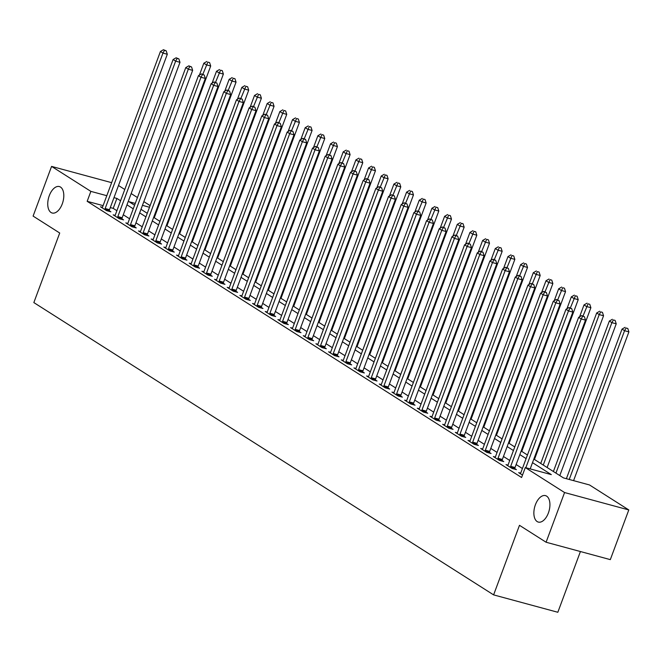 <?xml version="1.0" encoding="UTF-8"?>
<svg xmlns="http://www.w3.org/2000/svg" width="662" height="662" viewBox="0 0 662 662"><rect width="100%" height="100%" fill="white"/><g stroke="black" fill="none" stroke-linecap="round" stroke-linejoin="round"><path stroke-width="0.99" d="M535.409 504.725A13.703 7.447 105.2 0 1 545.48 495.623A13.703 7.447 105.2 0 1 548.384 512.976A13.703 7.447 105.2 0 1 538.314 522.078A13.703 7.447 105.2 0 1 535.409 504.725M49.286 195.662A13.703 7.447 105.2 0 1 59.357 186.56A13.703 7.447 105.2 0 1 62.261 203.913A13.703 7.447 105.2 0 1 52.19 213.015A13.703 7.447 105.2 0 1 49.286 195.662M580.417 551.529L557.834 612.276L493.612 594.881L33.845 302.584L59.712 233.016L33.1 216.093L51.578 166.402L111.638 182.662M118.498 185.509L124.77 189.498M131.167 193.561L137.448 197.549M143.844 201.62L150.117 205.609M533.837 459.072L563.47 477.906L589.511 484.956L628.792 509.939L564.57 492.545L525.289 467.571L551.322 474.621L532.505 462.655M564.57 492.545L546.092 542.236L610.314 559.63L628.792 509.939M103.098 205.634L87.169 201.314L521.59 477.509L525.289 467.571M522.409 468.522L516.137 464.534M509.74 460.471L503.468 456.482M497.063 452.411L490.79 448.422M484.394 444.359L478.121 440.362M471.716 436.299L465.444 432.311M459.047 428.24L452.775 424.251M446.378 420.188L440.098 416.199M433.701 412.128L427.429 408.14M421.032 404.068L414.751 400.08M408.355 396.017L402.082 392.028M395.686 387.957L389.405 383.968M383.008 379.897L376.736 375.908M370.339 371.845L364.067 367.857M357.662 363.786L351.39 359.797M344.993 355.726L338.721 351.737M332.324 347.674L326.043 343.686M319.647 339.614L313.374 335.626M306.978 331.563L300.697 327.566M294.3 323.503L288.028 319.514M281.631 315.443L275.351 311.454M268.954 307.391L262.682 303.395M256.285 299.332L250.004 295.343M243.608 291.272L237.335 287.283M230.939 283.22L224.666 279.232M218.261 275.16L211.989 271.172M205.592 267.1L199.32 263.112M192.923 259.049L186.643 255.06M180.246 250.989L173.974 247M167.577 242.929L161.296 238.941M154.9 234.878L148.627 230.889M142.231 226.818L135.95 222.829M129.553 218.766L123.281 214.769M116.884 210.706L113.202 208.365L110.289 207.578M102.453 207.305L100.483 206.776L106.565 210.64L110.902 211.815L109.255 210.764M115.122 215.365L113.152 214.827L119.243 218.7L123.579 219.875L121.932 218.824M127.799 223.417L125.83 222.887L131.912 226.752L136.248 227.927L134.601 226.884M140.468 231.477L138.499 230.947L144.581 234.811L148.925 235.986L147.278 234.936M153.145 239.536L151.176 238.999L157.258 242.871L161.594 244.046L159.947 242.995M165.814 247.588L163.845 247.058L169.927 250.923L174.272 252.098L172.617 251.047M178.492 255.648L176.522 255.11L182.604 258.983L186.941 260.158L185.294 259.107M191.161 263.708L189.191 263.17L195.273 267.034L199.618 268.209L197.963 267.167M203.83 271.759L201.869 271.23L207.951 275.094L212.287 276.269L210.64 275.218M216.507 279.819L214.538 279.281L220.62 283.154L224.964 284.329L223.309 283.278M229.176 287.871L227.207 287.341L233.297 291.206L237.633 292.381L235.986 291.338M241.853 295.931L239.884 295.401L245.966 299.265L250.302 300.44L248.655 299.389M254.522 303.99L252.553 303.453L258.635 307.325L262.98 308.5L261.333 307.449M267.2 312.042L265.23 311.512L271.312 315.377L275.649 316.552L274.002 315.509M279.869 320.102L277.899 319.572L283.981 323.437L288.326 324.612L286.671 323.561M292.546 328.162L290.577 327.624L296.659 331.497L300.995 332.672L299.348 331.621M305.215 336.213L303.246 335.684L309.328 339.548L313.672 340.723L312.017 339.68M317.884 344.273L315.923 343.743L322.005 347.608L326.341 348.783L324.694 347.732M330.561 352.333L328.592 351.795L334.674 355.668L339.018 356.843L337.363 355.792M343.23 360.385L341.269 359.855L347.351 363.719L351.688 364.894L350.041 363.843M355.908 368.444L353.938 367.907L360.02 371.779L364.357 372.954L362.71 371.903M368.577 376.504L366.607 375.966L372.698 379.831L377.034 381.006L375.387 379.963M381.254 384.556L379.285 384.026L385.367 387.891L389.703 389.066L388.056 388.015M393.923 392.616L391.954 392.078L398.036 395.95L402.38 397.126L400.733 396.075M406.6 400.667L404.631 400.138L410.713 404.002L415.049 405.177L413.402 404.134M419.269 408.727L417.3 408.197L423.382 412.062L427.726 413.237L426.071 412.186M431.947 416.787L429.977 416.249L436.059 420.122L440.396 421.297L438.749 420.246M444.616 424.839L442.646 424.309L448.728 428.173L453.073 429.348L451.418 428.306M457.285 432.898L455.324 432.369L461.406 436.233L465.742 437.408L464.095 436.357M469.962 440.958L467.993 440.42L474.075 444.293L478.419 445.468L476.764 444.417M482.631 449.01L480.67 448.48L486.752 452.345L491.088 453.52L489.441 452.477M495.308 457.07L493.339 456.54L499.421 460.404L503.757 461.579L502.11 460.529M507.977 465.129L506.008 464.592L512.098 468.464L516.434 469.639L514.788 468.588M520.655 473.181L518.685 472.651L522.5 475.076M546.092 542.236L519.48 525.314L493.612 594.881M87.169 201.314L90.868 191.376L51.578 166.402M120.583 200.768L116.901 198.426L113.98 197.64M106.797 195.695L90.868 191.376M526.108 458.592L519.836 454.595M513.431 450.532L507.158 446.544M500.762 442.473L494.489 438.484M488.093 434.421L481.812 430.424M475.415 426.361L469.143 422.373M462.746 418.301L456.466 414.313M450.069 410.25L443.797 406.261M437.4 402.19L431.119 398.201M424.723 394.13L418.45 390.141M412.054 386.078L405.781 382.09M399.376 378.019L393.104 374.03M386.707 369.959L380.435 365.97M374.038 361.907L367.758 357.919M361.361 353.847L355.089 349.859M348.692 345.787L342.411 341.799M336.015 337.736L329.742 333.747M323.346 329.676L317.065 325.687M310.668 321.624L304.396 317.628M297.999 313.565L291.719 309.576M285.322 305.505L279.05 301.516M272.653 297.453L266.381 293.465M259.976 289.393L253.703 285.405M247.307 281.333L241.034 277.345M234.638 273.282L228.357 269.293M221.96 265.222L215.688 261.233M209.291 257.162L203.011 253.174M196.614 249.111L190.342 245.122M183.945 241.051L177.664 237.062M171.268 232.991L164.995 229.002M158.599 224.939L152.326 220.951M145.921 216.879L139.649 212.891M133.252 208.828L126.98 204.831M135.271 203.4L129.049 201.72L134.585 205.237M140.981 209.308L147.262 213.296M153.658 217.359L159.931 221.348M166.328 225.419L172.608 229.408M179.005 233.479L185.277 237.468M191.674 241.531L197.946 245.519M204.351 249.591L210.624 253.579M217.02 257.642L223.293 261.639M229.689 265.702L235.97 269.691M242.366 273.762L248.639 277.75M255.035 281.813L261.316 285.81M267.713 289.873L273.985 293.862M280.382 297.933L286.663 301.922M293.059 305.985L299.332 309.973M305.728 314.045L312.001 318.033M318.405 322.104L324.678 326.093M331.074 330.156L337.347 334.144M343.743 338.216L350.024 342.204M356.421 346.276L362.693 350.264M369.09 354.327L375.371 358.316M381.767 362.387L388.04 366.376M394.436 370.447L400.717 374.435M407.113 378.498L413.386 382.487M419.782 386.558L426.063 390.547M432.46 394.61L438.732 398.607M445.129 402.67L451.401 406.658M457.806 410.73L464.079 414.718M470.475 418.781L476.748 422.77M483.144 426.841L489.425 430.83M495.821 434.901L502.094 438.889M508.49 442.952L514.771 446.941M521.168 451.012L527.44 455.001M149.504 207.256L142.454 205.344M113.202 208.365L116.901 198.426M105.159 208.522L109.503 209.697L167.304 54.259L162.968 53.084L105.159 208.522A2.143 1.167 -74.8 0 0 104.96 209.308L104.919 209.589M164.466 50.37L166.203 50.842L163.456 49.724L164.466 50.37L162.968 53.084L160.436 51.471L102.627 206.908A2.143 1.167 -74.8 0 1 102.279 207.603L102.13 207.818M109.503 209.697A2.143 1.167 -74.8 0 0 109.296 210.483L109.172 211.344M167.304 54.259L166.203 50.842M163.456 49.724L160.436 51.471M154.271 217.748L210.698 66.01L206.362 64.835L203.822 63.221L199.411 75.087M202.853 74.268L207.86 62.12L209.597 62.592L207.86 62.12M203.822 63.221L206.85 61.475M209.597 62.592L210.698 66.01M117.836 216.573L122.172 217.748L179.981 62.319L175.637 61.144L117.836 216.573A2.143 1.167 -74.8 0 0 117.629 217.359L117.588 217.649M177.143 58.43L178.881 58.901L176.125 57.784L177.143 58.43L175.637 61.144L173.105 59.53L115.304 214.96A2.143 1.167 -74.8 0 1 114.948 215.655L114.807 215.878M122.172 217.748A2.143 1.167 -74.8 0 0 121.974 218.534L121.841 219.403M179.981 62.319L178.881 58.901M176.125 57.784L173.105 59.53M130.505 224.633L134.849 225.808L192.65 70.371L188.314 69.196L130.505 224.633A2.143 1.167 -74.8 0 0 130.306 225.419L130.265 225.709M189.812 66.481L191.55 66.953L188.802 65.836L189.812 66.481L188.314 69.196L185.774 67.59L127.973 223.02A2.143 1.167 -74.8 0 1 127.625 223.715L127.476 223.938M134.849 225.808A2.143 1.167 -74.8 0 0 134.643 226.594L134.518 227.455M192.65 70.371L191.55 66.953M188.802 65.836L185.774 67.59M143.182 232.685L147.518 233.86L205.328 78.43L200.983 77.255L143.182 232.685A2.143 1.167 -74.8 0 0 142.975 233.479L142.934 233.76M202.489 74.541L204.219 75.013L201.471 73.896L202.489 74.541L200.983 77.255L198.451 75.642L140.642 231.079A2.143 1.167 -74.8 0 1 140.294 231.774L140.154 231.99M147.518 233.86A2.143 1.167 -74.8 0 0 147.32 234.654L147.187 235.515M205.328 78.43L204.219 75.013M201.471 73.896L198.451 75.642M166.94 225.808L223.375 74.07L219.031 72.894L216.499 71.281L212.088 83.147M215.522 82.328L220.537 70.18L222.275 70.644L220.537 70.18M216.499 71.281L219.519 69.535M222.275 70.644L223.375 74.07M179.609 233.868L236.044 82.121L231.708 80.946L229.168 79.341L224.757 91.199M228.2 90.38L233.206 78.232L234.944 78.704L233.206 78.232M229.168 79.341L232.197 77.586M234.944 78.704L236.044 82.121M192.286 241.92L248.713 90.181L244.377 89.006L241.845 87.392L237.435 99.259M240.869 98.439L245.883 86.292L247.613 86.763L245.883 86.292M241.845 87.392L244.866 85.646M247.613 86.763L248.713 90.181M155.851 240.745L160.196 241.92L217.997 86.49L213.66 85.315L155.851 240.745A2.143 1.167 -74.8 0 0 155.653 241.531L155.611 241.82M215.158 82.601L216.896 83.064L214.149 81.956L215.158 82.601L213.66 85.315L211.12 83.702L153.319 239.131A2.143 1.167 -74.8 0 1 152.972 239.826L152.823 240.049M160.196 241.92A2.143 1.167 -74.8 0 0 159.989 242.706L159.865 243.575M217.997 86.49L216.896 83.064M214.149 81.956L211.12 83.702M204.955 249.979L261.391 98.241L257.055 97.066L254.514 95.452L250.104 107.318M253.546 106.499L258.552 94.352L260.29 94.815L258.552 94.352M254.514 95.452L257.543 93.706M260.29 94.815L261.391 98.241M168.529 248.804L172.865 249.979L230.666 94.542L226.33 93.367L168.529 248.804A2.143 1.167 -74.8 0 0 168.322 249.591L168.28 249.872M227.836 90.653L229.565 91.124L226.818 90.007L227.836 90.653L226.33 93.367L223.797 91.761L165.988 247.191A2.143 1.167 -74.8 0 1 165.641 247.886L165.5 248.109M172.865 249.979A2.143 1.167 -74.8 0 0 172.658 250.766L172.534 251.626M230.666 94.542L229.565 91.124M226.818 90.007L223.797 91.761M181.198 256.856L185.534 258.031L243.343 102.602L239.007 101.427L181.198 256.856A2.143 1.167 -74.8 0 0 180.999 257.65L180.949 257.932M240.505 98.712L242.242 99.184L239.495 98.067L240.505 98.712L239.007 101.427L236.466 99.813L178.666 255.251A2.143 1.167 -74.8 0 1 178.318 255.946L178.169 256.161M185.534 258.031A2.143 1.167 -74.8 0 0 185.335 258.825L185.211 259.686M243.343 102.602L242.242 99.184M239.495 98.067L236.466 99.813M193.867 264.916L198.211 266.091L256.012 110.662L251.676 109.487L193.867 264.916A2.143 1.167 -74.8 0 0 193.668 265.702L193.627 265.992M253.182 106.772L254.911 107.236L252.164 106.127L253.182 106.772L251.676 109.487L249.144 107.873L191.335 263.302A2.143 1.167 -74.8 0 1 190.987 263.997L190.838 264.221M198.211 266.091A2.143 1.167 -74.8 0 0 198.004 266.877L197.88 267.746M256.012 110.662L254.911 107.236M252.164 106.127L249.144 107.873M206.544 272.976L210.88 274.151L268.689 118.713L264.345 117.538L206.544 272.976A2.143 1.167 -74.8 0 0 206.337 273.762L206.296 274.043M265.851 114.824L267.589 115.296L264.833 114.178L265.851 114.824L264.345 117.538L261.813 115.933L204.012 271.362A2.143 1.167 -74.8 0 1 203.656 272.057L203.515 272.272M210.88 274.151A2.143 1.167 -74.8 0 0 210.681 274.937L210.549 275.797M268.689 118.713L267.589 115.296M264.833 114.178L261.813 115.933M219.213 281.027L223.557 282.202L281.358 126.773L277.022 125.598L219.213 281.027A2.143 1.167 -74.8 0 0 219.014 281.822L218.973 282.103M278.52 122.884L280.258 123.355L277.51 122.238L278.52 122.884L277.022 125.598L274.49 123.984L216.681 279.422A2.143 1.167 -74.8 0 1 216.333 280.117L216.184 280.332M223.557 282.202A2.143 1.167 -74.8 0 0 223.351 282.997L223.226 283.857M281.358 126.773L280.258 123.355M277.51 122.238L274.49 123.984M217.632 258.031L274.06 106.292L269.724 105.117L267.191 103.512L262.781 115.37M266.215 114.551L271.23 102.403L272.959 102.875L271.23 102.403M267.191 103.512L270.212 101.758M272.959 102.875L274.06 106.292M230.302 266.091L286.737 114.352L282.393 113.177L279.861 111.564L275.45 123.43M278.884 122.611L283.899 110.463L285.636 110.935L283.899 110.463M279.861 111.564L282.881 109.818M285.636 110.935L286.737 114.352M242.979 274.151L299.406 122.412L295.07 121.237L292.538 119.623L288.119 131.49M291.561 130.671L296.568 118.515L298.305 118.986L296.568 118.515M292.538 119.623L295.558 117.877M298.305 118.986L299.406 122.412M255.648 282.202L312.083 130.464L307.739 129.289L305.207 127.675L300.796 139.541M304.23 138.722L309.245 126.574L310.983 127.046L309.245 126.574M305.207 127.675L308.227 125.929M310.983 127.046L312.083 130.464M268.325 290.262L324.752 138.524L320.416 137.348L317.884 135.735L313.465 147.601M316.908 146.782L321.914 134.634L323.652 135.106L321.914 134.634M317.884 135.735L320.905 133.989M323.652 135.106L324.752 138.524M231.89 289.087L236.226 290.262L294.036 134.833L289.691 133.658L231.89 289.087A2.143 1.167 -74.8 0 0 231.683 289.873L231.642 290.163M291.197 130.944L292.935 131.407L290.179 130.298L291.197 130.944L289.691 133.658L287.159 132.044L229.358 287.474A2.143 1.167 -74.8 0 1 229.002 288.169L228.862 288.392M236.226 290.262A2.143 1.167 -74.8 0 0 236.028 291.048L235.895 291.917M294.036 134.833L292.935 131.407M290.179 130.298L287.159 132.044M280.994 298.322L337.43 146.575L333.085 145.4L330.553 143.795L326.143 155.661M329.577 154.842L334.591 142.686L336.329 143.157L334.591 142.686M330.553 143.795L333.574 142.049M336.329 143.157L337.43 146.575M244.559 297.147L248.904 298.322L306.705 142.884L302.368 141.709L244.559 297.147A2.143 1.167 -74.8 0 0 244.361 297.933L244.319 298.214M303.866 138.995L305.604 139.467L302.857 138.35L303.866 138.995L302.368 141.709L299.828 140.096L242.027 295.533A2.143 1.167 -74.8 0 1 241.68 296.228L241.531 296.444M248.904 298.322A2.143 1.167 -74.8 0 0 248.697 299.108L248.573 299.969M306.705 142.884L305.604 139.467M302.857 138.35L299.828 140.096M293.671 306.374L350.099 154.635L345.763 153.46L343.222 151.846L338.812 163.713M342.254 162.893L347.26 150.746L348.998 151.217L347.26 150.746M343.222 151.846L346.251 150.1M348.998 151.217L350.099 154.635M257.237 305.199L261.573 306.374L319.382 150.944L315.038 149.769L257.237 305.199A2.143 1.167 -74.8 0 0 257.03 305.993L256.988 306.274M316.544 147.055L318.281 147.527L315.526 146.41L316.544 147.055L315.038 149.769L312.505 148.156L254.696 303.593A2.143 1.167 -74.8 0 1 254.349 304.288L254.208 304.503M261.573 306.374A2.143 1.167 -74.8 0 0 261.374 307.168L261.242 308.029M319.382 150.944L318.281 147.527M315.526 146.41L312.505 148.156M306.341 314.433L362.776 162.695L358.432 161.52L355.899 159.906L351.489 171.772M354.923 170.953L359.938 158.806L361.667 159.277L359.938 158.806M355.899 159.906L358.92 158.16M361.667 159.277L362.776 162.695M269.906 313.258L274.25 314.433L332.051 159.004L327.715 157.829L269.906 313.258A2.143 1.167 -74.8 0 0 269.707 314.045L269.666 314.334M329.213 155.107L330.95 155.578L328.203 154.469L329.213 155.107L327.715 157.829L325.174 156.215L267.374 311.645A2.143 1.167 -74.8 0 1 267.026 312.34L266.877 312.563M274.25 314.433A2.143 1.167 -74.8 0 0 274.043 315.22L273.919 316.088M332.051 159.004L330.95 155.578M328.203 154.469L325.174 156.215M319.01 322.493L375.445 170.746L371.109 169.571L368.568 167.966L364.158 179.824M367.6 179.013L372.607 166.857L374.344 167.329L372.607 166.857M368.568 167.966L371.597 166.212M374.344 167.329L375.445 170.746M282.583 321.318L286.919 322.493L344.728 167.056L340.384 165.881L282.583 321.318A2.143 1.167 -74.8 0 0 282.376 322.104L282.335 322.386M341.89 163.166L343.619 163.638L340.872 162.521L341.89 163.166L340.384 165.881L337.852 164.267L280.043 319.705A2.143 1.167 -74.8 0 1 279.695 320.4L279.554 320.615M286.919 322.493A2.143 1.167 -74.8 0 0 286.72 323.279L286.588 324.14M344.728 167.056L343.619 163.638M340.872 162.521L337.852 164.267M331.687 330.545L388.114 178.806L383.778 177.631L381.246 176.018L376.835 187.884M380.269 187.065L385.284 174.917L387.013 175.389L385.284 174.917M381.246 176.018L384.266 174.272M387.013 175.389L388.114 178.806M295.252 329.37L299.588 330.545L357.397 175.116L353.061 173.94L295.252 329.37A2.143 1.167 -74.8 0 0 295.053 330.164L295.012 330.446M354.559 171.226L356.297 171.698L353.549 170.581L354.559 171.226L353.061 173.94L350.521 172.327L292.72 327.756A2.143 1.167 -74.8 0 1 292.372 328.46L292.223 328.675M299.588 330.545A2.143 1.167 -74.8 0 0 299.389 331.331L299.265 332.2M357.397 175.116L356.297 171.698M353.549 170.581L350.521 172.327M344.356 338.605L400.791 186.866L396.447 185.691L393.915 184.077L389.504 195.944M392.938 195.125L397.953 182.977L399.691 183.44L397.953 182.977M393.915 184.077L396.943 182.331M399.691 183.44L400.791 186.866M307.929 337.43L312.265 338.605L370.066 183.167L365.73 181.992L307.929 337.43A2.143 1.167 -74.8 0 0 307.722 338.216L307.681 338.505M367.236 179.278L368.966 179.75L366.218 178.632L367.236 179.278L365.73 181.992L363.198 180.387L305.389 335.816A2.143 1.167 -74.8 0 1 305.041 336.511L304.892 336.735M312.265 338.605A2.143 1.167 -74.8 0 0 312.059 339.391L311.934 340.251M370.066 183.167L368.966 179.75M366.218 178.632L363.198 180.387M320.598 345.481L324.934 346.656L382.744 191.227L378.399 190.052L320.598 345.481A2.143 1.167 -74.8 0 0 320.4 346.276L320.35 346.557M379.905 187.338L381.643 187.809L378.896 186.692L379.905 187.338L378.399 190.052L375.867 188.438L318.066 343.876A2.143 1.167 -74.8 0 1 317.719 344.571L317.57 344.786M324.934 346.656A2.143 1.167 -74.8 0 0 324.736 347.451L324.612 348.311M382.744 191.227L381.643 187.809M378.896 186.692L375.867 188.438M333.267 353.541L337.612 354.716L395.413 199.287L391.077 198.112L333.267 353.541A2.143 1.167 -74.8 0 0 333.069 354.327L333.027 354.617M392.574 195.398L394.312 195.861L391.565 194.752L392.574 195.398L391.077 198.112L388.544 196.498L330.735 351.927A2.143 1.167 -74.8 0 1 330.388 352.623L330.239 352.846M337.612 354.716A2.143 1.167 -74.8 0 0 337.405 355.502L337.281 356.371M395.413 199.287L394.312 195.861M391.565 194.752L388.544 196.498M345.945 361.601L350.281 362.776L408.09 207.338L403.746 206.163L345.945 361.601A2.143 1.167 -74.8 0 0 345.738 362.387L345.696 362.668M405.252 203.449L406.989 203.921L404.234 202.804L405.252 203.449L403.746 206.163L401.213 204.558L343.413 359.987A2.143 1.167 -74.8 0 1 343.057 360.682L342.916 360.906M350.281 362.776A2.143 1.167 -74.8 0 0 350.082 363.562L349.95 364.423M408.09 207.338L406.989 203.921M404.234 202.804L401.213 204.558M358.614 369.653L362.958 370.828L420.759 215.398L416.423 214.223L358.614 369.653A2.143 1.167 -74.8 0 0 358.415 370.447L358.374 370.728M417.921 211.509L419.658 211.981L416.911 210.864L417.921 211.509L416.423 214.223L413.891 212.61L356.082 368.047A2.143 1.167 -74.8 0 1 355.734 368.742L355.585 368.957M362.958 370.828A2.143 1.167 -74.8 0 0 362.751 371.622L362.627 372.483M420.759 215.398L419.658 211.981M416.911 210.864L413.891 212.61M371.291 377.712L375.627 378.887L433.436 223.458L429.092 222.283L371.291 377.712A2.143 1.167 -74.8 0 0 371.084 378.498L371.043 378.788M430.598 219.569L432.336 220.032L429.58 218.923L430.598 219.569L429.092 222.283L426.56 220.669L368.759 376.099A2.143 1.167 -74.8 0 1 368.403 376.794L368.262 377.017M375.627 378.887A2.143 1.167 -74.8 0 0 375.428 379.674L375.296 380.542M433.436 223.458L432.336 220.032M429.58 218.923L426.56 220.669M383.96 385.772L388.304 386.947L446.105 231.51L441.769 230.335L383.96 385.772A2.143 1.167 -74.8 0 0 383.761 386.558L383.72 386.84M443.267 227.62L445.005 228.092L442.257 226.975L443.267 227.62L441.769 230.335L439.229 228.729L381.428 384.159A2.143 1.167 -74.8 0 1 381.08 384.854L380.931 385.069M388.304 386.947A2.143 1.167 -74.8 0 0 388.098 387.733L387.973 388.594M446.105 231.51L445.005 228.092M442.257 226.975L439.229 228.729M396.637 393.824L400.973 394.999L458.783 239.57L454.438 238.394L396.637 393.824A2.143 1.167 -74.8 0 0 396.43 394.618L396.389 394.9M455.944 235.68L457.682 236.152L454.926 235.035L455.944 235.68L454.438 238.394L451.906 236.781L394.097 392.218A2.143 1.167 -74.8 0 1 393.749 392.914L393.609 393.129M400.973 394.999A2.143 1.167 -74.8 0 0 400.775 395.793L400.642 396.654M458.783 239.57L457.682 236.152M454.926 235.035L451.906 236.781M409.306 401.884L413.651 403.059L471.452 247.629L467.115 246.454L409.306 401.884A2.143 1.167 -74.8 0 0 409.108 402.67L409.066 402.959M468.613 243.74L470.351 244.204L467.604 243.095L468.613 243.74L467.115 246.454L464.575 244.841L406.774 400.27A2.143 1.167 -74.8 0 1 406.427 400.965L406.278 401.189M413.651 403.059A2.143 1.167 -74.8 0 0 413.444 403.845L413.32 404.714M471.452 247.629L470.351 244.204M467.604 243.095L464.575 244.841M421.984 409.943L426.32 411.119L484.121 255.681L479.784 254.506L421.984 409.943A2.143 1.167 -74.8 0 0 421.777 410.73L421.735 411.011M481.291 251.792L483.02 252.263L480.273 251.146L481.291 251.792L479.784 254.506L477.252 252.901L419.443 408.33A2.143 1.167 -74.8 0 1 419.096 409.025L418.955 409.24M426.32 411.119A2.143 1.167 -74.8 0 0 426.121 411.905L425.989 412.765M484.121 255.681L483.02 252.263M480.273 251.146L477.252 252.901M434.653 417.995L438.989 419.17L496.798 263.741L492.462 262.566L434.653 417.995A2.143 1.167 -74.8 0 0 434.454 418.789L434.404 419.071M493.96 259.852L495.697 260.323L492.95 259.206L493.96 259.852L492.462 262.566L489.921 260.952L432.121 416.39A2.143 1.167 -74.8 0 1 431.773 417.085L431.624 417.3M438.989 419.17A2.143 1.167 -74.8 0 0 438.79 419.965L438.666 420.825M496.798 263.741L495.697 260.323M492.95 259.206L489.921 260.952M447.33 426.055L451.666 427.23L509.467 271.801L505.131 270.626L447.33 426.055A2.143 1.167 -74.8 0 0 447.123 426.841L447.082 427.131M506.637 267.903L508.366 268.375L505.619 267.266L506.637 267.903L505.131 270.626L502.599 269.012L444.79 424.441A2.143 1.167 -74.8 0 1 444.442 425.136L444.293 425.36M451.666 427.23A2.143 1.167 -74.8 0 0 451.459 428.016L451.335 428.885M509.467 271.801L508.366 268.375M505.619 267.266L502.599 269.012M459.999 434.115L464.335 435.29L522.144 279.852L517.8 278.677L459.999 434.115A2.143 1.167 -74.8 0 0 459.792 434.901L459.751 435.182M519.306 275.963L521.044 276.435L518.288 275.318L519.306 275.963L517.8 278.677L515.268 277.064L457.467 432.501A2.143 1.167 -74.8 0 1 457.111 433.196L456.97 433.411M464.335 435.29A2.143 1.167 -74.8 0 0 464.136 436.076L464.004 436.937M522.144 279.852L521.044 276.435M518.288 275.318L515.268 277.064M472.668 442.166L477.012 443.341L534.813 287.912L530.477 286.737L472.668 442.166A2.143 1.167 -74.8 0 0 472.469 442.961L472.428 443.242M531.975 284.023L533.713 284.495L530.965 283.377L531.975 284.023L530.477 286.737L527.945 285.123L470.136 440.553A2.143 1.167 -74.8 0 1 469.788 441.256L469.639 441.471M477.012 443.341A2.143 1.167 -74.8 0 0 476.806 444.136L476.681 444.996M534.813 287.912L533.713 284.495M530.965 283.377L527.945 285.123M485.345 450.226L489.681 451.401L547.491 295.964L543.146 294.789L485.345 450.226A2.143 1.167 -74.8 0 0 485.138 451.012L485.097 451.302M544.652 292.074L546.39 292.546L543.634 291.429L544.652 292.074L543.146 294.789L540.614 293.183L482.813 448.613A2.143 1.167 -74.8 0 1 482.457 449.308L482.317 449.531M489.681 451.401A2.143 1.167 -74.8 0 0 489.483 452.187L489.35 453.056M547.491 295.964L546.39 292.546M543.634 291.429L540.614 293.183M498.014 458.286L502.359 459.453L560.16 304.024L555.823 302.848L498.014 458.286A2.143 1.167 -74.8 0 0 497.816 459.072L497.774 459.354M557.321 300.134L559.059 300.606L556.312 299.489L557.321 300.134L555.823 302.848L553.291 301.235L495.482 456.672A2.143 1.167 -74.8 0 1 495.135 457.368L494.986 457.583M502.359 459.453A2.143 1.167 -74.8 0 0 502.152 460.247L502.028 461.108M560.16 304.024L559.059 300.606M556.312 299.489L553.291 301.235M510.692 466.338L515.028 467.513L572.837 312.083L568.493 310.908L510.692 466.338A2.143 1.167 -74.8 0 0 510.485 467.124L510.443 467.413M569.999 308.194L571.736 308.658L568.981 307.549L569.999 308.194L568.493 310.908L565.96 309.295L508.151 464.724A2.143 1.167 -74.8 0 1 507.804 465.419L507.663 465.643M515.028 467.513A2.143 1.167 -74.8 0 0 514.829 468.299L514.697 469.168M572.837 312.083L571.736 308.658M568.981 307.549L565.96 309.295M530.188 468.895L585.506 320.135L581.17 318.96L525.843 467.72M582.668 316.246L584.405 316.717L581.658 315.6L582.668 316.246L581.17 318.96L578.629 317.355L520.828 472.784A2.143 1.167 -74.8 0 1 520.481 473.479L520.332 473.702M585.506 320.135L584.405 316.717M581.658 315.6L578.629 317.355M357.033 346.665L413.46 194.918L409.124 193.743L406.592 192.137L402.173 203.995M405.616 203.176L410.63 191.028L412.36 191.5L410.63 191.028M406.592 192.137L409.613 190.383M412.36 191.5L413.46 194.918M369.702 354.716L426.138 202.977L421.793 201.802L419.261 200.189L414.851 212.055M418.285 211.236L423.299 199.088L425.037 199.56L423.299 199.088M419.261 200.189L422.282 198.443M425.037 199.56L426.138 202.977M382.379 362.776L438.807 211.037L434.471 209.862L431.938 208.249L427.52 220.115M430.962 219.296L435.968 207.148L437.706 207.611L435.968 207.148M431.938 208.249L434.959 206.503M437.706 207.611L438.807 211.037M395.048 370.828L451.484 219.089L447.14 217.914L444.607 216.308L440.197 228.167M443.631 227.347L448.646 215.2L450.383 215.671L448.646 215.2M444.607 216.308L447.628 214.554M450.383 215.671L451.484 219.089M407.726 378.887L464.153 227.149L459.817 225.974L457.276 224.36L452.866 236.226M456.308 235.407L461.315 223.26L463.052 223.731L461.315 223.26M457.276 224.36L460.305 222.614M463.052 223.731L464.153 227.149M420.395 386.947L476.83 235.209L472.486 234.034L469.954 232.42L465.543 244.286M468.977 243.467L473.992 231.319L475.73 231.783L473.992 231.319M469.954 232.42L472.974 230.674M475.73 231.783L476.83 235.209M433.072 394.999L489.499 243.26L485.163 242.085L482.623 240.472L478.212 252.338M481.655 251.519L486.661 239.371L488.399 239.843L486.661 239.371M482.623 240.472L485.651 238.725M488.399 239.843L489.499 243.26M445.741 403.059L502.168 251.32L497.832 250.145L495.3 248.531L490.89 260.398M494.324 259.578L499.338 247.431L501.068 247.902L499.338 247.431M495.3 248.531L498.321 246.785M501.068 247.902L502.168 251.32M458.41 411.119L514.846 259.38L510.51 258.205L507.969 256.591L503.559 268.458M507.001 267.638L512.007 255.482L513.745 255.954L512.007 255.482M507.969 256.591L510.998 254.845M513.745 255.954L514.846 259.38M471.087 419.17L527.515 267.431L523.179 266.256L520.646 264.643L516.236 276.509M519.67 275.69L524.685 263.542L526.414 264.014L524.685 263.542M520.646 264.643L523.667 262.897M526.414 264.014L527.515 267.431M483.757 427.23L540.192 275.491L535.848 274.316L533.315 272.703L528.905 284.569M532.339 283.75L537.354 271.602L539.091 272.074L537.354 271.602M533.315 272.703L536.336 270.957M539.091 272.074L540.192 275.491M496.434 435.29L552.861 283.543L548.525 282.368L545.993 280.762L541.574 292.621M545.016 291.81L550.023 279.654L551.76 280.125L550.023 279.654M545.993 280.762L549.013 279.008M551.76 280.125L552.861 283.543M509.103 443.341L565.538 291.603L561.194 290.428L558.662 288.814L554.251 300.68M557.685 299.861L562.7 287.713L564.438 288.185L562.7 287.713M558.662 288.814L561.682 287.068M564.438 288.185L565.538 291.603M521.78 451.401L578.207 299.663L573.871 298.488L571.339 296.874L566.92 308.74M570.363 307.921L575.369 295.773L577.107 296.237L575.369 295.773M571.339 296.874L574.359 295.128M577.107 296.237L578.207 299.663M534.449 459.461L590.885 307.714L586.54 306.539L584.008 304.934L579.598 316.792M583.032 315.981L588.046 303.825L589.784 304.297L588.046 303.825M584.008 304.934L587.029 303.179M589.784 304.297L590.885 307.714M547.126 467.513L603.554 315.774L599.218 314.599L596.677 312.985L540.722 463.45M543.262 465.055L599.218 314.599L600.715 311.885L602.453 312.356L600.715 311.885M596.677 312.985L599.706 311.239M602.453 312.356L603.554 315.774M559.795 475.573L616.231 323.834L611.887 322.659L609.354 321.045L553.399 471.501M555.931 473.115L611.887 322.659L613.393 319.945L615.122 320.408L613.393 319.945M609.354 321.045L612.375 319.299M615.122 320.408L616.231 323.834M573.582 480.645L628.9 331.885L624.564 330.71L622.023 329.105L566.391 478.7M569.237 479.47L624.564 330.71L626.062 327.996L627.799 328.468L626.062 327.996M622.023 329.105L625.052 327.351M627.799 328.468L628.9 331.885M104.96 209.308L109.296 210.483M117.629 217.359L121.974 218.534M130.306 225.419L134.643 226.594M142.975 233.479L147.32 234.654M155.653 241.531L159.989 242.706M168.322 249.591L172.658 250.766M180.999 257.65L185.335 258.825M193.668 265.702L198.004 266.877M206.337 273.762L210.681 274.937M219.014 281.822L223.351 282.997M231.683 289.873L236.028 291.048M244.361 297.933L248.697 299.108M257.03 305.993L261.374 307.168M269.707 314.045L274.043 315.22M282.376 322.104L286.72 323.279M295.053 330.164L299.389 331.331M307.722 338.216L312.059 339.391M320.4 346.276L324.736 347.451M333.069 354.327L337.405 355.502M345.738 362.387L350.082 363.562M358.415 370.447L362.751 371.622M371.084 378.498L375.428 379.674M383.761 386.558L388.098 387.733M396.43 394.618L400.775 395.793M409.108 402.67L413.444 403.845M421.777 410.73L426.121 411.905M434.454 418.789L438.79 419.965M447.123 426.841L451.459 428.016M459.792 434.901L464.136 436.076M472.469 442.961L476.806 444.136M485.138 451.012L489.483 452.187M497.816 459.072L502.152 460.247M510.485 467.124L514.829 468.299"/></g></svg>
